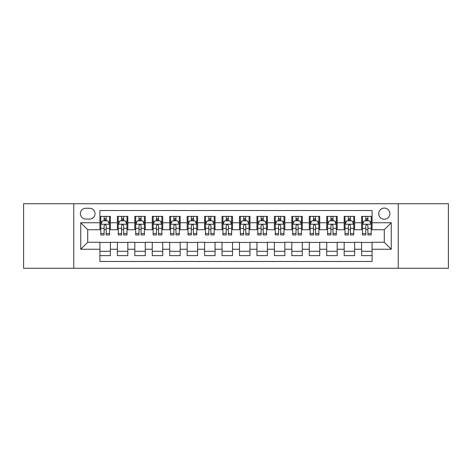 <?xml version="1.0" encoding="UTF-8"?>
<svg xmlns="http://www.w3.org/2000/svg" width="472" height="472" viewBox="0 0 472 472"><rect width="100%" height="100%" fill="white"/><g stroke="black" fill="none" stroke-linecap="round" stroke-linejoin="round"><path stroke-width="0.71" d="M384.285 208.087A5.581 5.581 0 0 0 378.703 213.668A5.581 5.581 0 0 0 384.285 219.25A5.581 5.581 0 0 0 389.872 213.668A5.581 5.581 0 0 0 384.285 208.087M398.244 268.273L448.4 268.273L448.4 203.727L398.244 203.727L398.244 268.273L73.756 268.273L73.756 203.727L23.6 203.727L23.6 268.273L73.756 268.273M372.078 216.377L361.611 216.377L361.611 222.743L354.631 222.743L354.631 229.722L361.611 229.722L361.611 222.743M354.631 222.743L354.631 216.377L344.165 216.377L344.165 222.743L337.185 222.743L337.185 229.722L344.165 229.722L344.165 222.743M337.185 222.743L337.185 216.377L326.718 216.377L326.718 222.743L319.739 222.743L319.739 229.722L326.718 229.722L326.718 222.743M319.739 222.743L319.739 216.377L309.272 216.377L309.272 222.743L302.292 222.743L302.292 229.722L309.272 229.722L309.272 222.743M302.292 222.743L302.292 216.377L291.826 216.377L291.826 222.743L284.846 222.743L284.846 229.722L291.826 229.722L291.826 222.743M284.846 222.743L284.846 216.377L274.38 216.377L274.38 222.743L267.4 222.743L267.4 229.722L274.38 229.722L274.38 222.743M267.4 222.743L267.4 216.377L256.933 216.377L256.933 222.743L249.959 222.743L249.959 229.722L256.933 229.722L256.933 222.743M249.959 222.743L249.959 216.377L239.487 216.377L239.487 222.743L232.513 222.743L232.513 229.722L239.487 229.722L239.487 222.743M232.513 222.743L232.513 216.377L222.041 216.377L222.041 222.743L215.067 222.743L215.067 229.722L222.041 229.722L222.041 222.743M215.067 222.743L215.067 216.377L204.6 216.377L204.6 222.743L197.62 222.743L197.62 229.722L204.6 229.722L204.6 222.743M197.62 222.743L197.62 216.377L187.154 216.377L187.154 222.743L180.174 222.743L180.174 229.722L187.154 229.722L187.154 222.743M180.174 222.743L180.174 216.377L169.708 216.377L169.708 222.743L162.728 222.743L162.728 229.722L169.708 229.722L169.708 222.743M162.728 222.743L162.728 216.377L152.261 216.377L152.261 222.743L145.282 222.743L145.282 229.722L152.261 229.722L152.261 222.743M145.282 222.743L145.282 216.377L134.815 216.377L134.815 222.743L127.835 222.743L127.835 229.722L134.815 229.722L134.815 222.743M127.835 222.743L127.835 216.377L117.369 216.377L117.369 229.722L110.389 229.722L110.389 216.377L99.922 216.377M99.922 255.623L110.389 255.623L110.389 242.278L117.369 242.278L117.369 255.623L127.835 255.623L127.835 242.278L134.815 242.278L134.815 249.257L127.835 249.257M134.815 249.257L134.815 255.623L145.282 255.623L145.282 242.278L152.261 242.278L152.261 249.257L145.282 249.257M152.261 249.257L152.261 255.623L162.728 255.623L162.728 242.278L169.708 242.278L169.708 249.257L162.728 249.257M169.708 249.257L169.708 255.623L180.174 255.623L180.174 242.278L187.154 242.278L187.154 249.257L180.174 249.257M187.154 249.257L187.154 255.623L197.62 255.623L197.62 242.278L204.6 242.278L204.6 249.257L197.62 249.257M204.6 249.257L204.6 255.623L215.067 255.623L215.067 242.278L222.041 242.278L222.041 249.257L215.067 249.257M222.041 249.257L222.041 255.623L232.513 255.623L232.513 242.278L239.487 242.278L239.487 249.257L232.513 249.257M239.487 249.257L239.487 255.623L249.959 255.623L249.959 242.278L256.933 242.278L256.933 249.257L249.959 249.257M256.933 249.257L256.933 255.623L267.4 255.623L267.4 242.278L274.38 242.278L274.38 249.257L267.4 249.257M274.38 249.257L274.38 255.623L284.846 255.623L284.846 242.278L291.826 242.278L291.826 249.257L284.846 249.257M291.826 249.257L291.826 255.623L302.292 255.623L302.292 242.278L309.272 242.278L309.272 249.257L302.292 249.257M309.272 249.257L309.272 255.623L319.739 255.623L319.739 242.278L326.718 242.278L326.718 249.257L319.739 249.257M326.718 249.257L326.718 255.623L337.185 255.623L337.185 242.278L344.165 242.278L344.165 249.257L337.185 249.257M344.165 249.257L344.165 255.623L354.631 255.623L354.631 242.278L361.611 242.278L361.611 249.257L354.631 249.257M85.792 219.079L89.633 219.079A5.41 5.41 0 0 0 95.037 213.668A5.41 5.41 0 0 0 89.633 208.264L85.792 208.264A5.41 5.41 0 0 0 80.388 213.668A5.41 5.41 0 0 0 85.792 219.079M398.244 203.727L73.756 203.727M372.078 222.743L372.078 210.53L99.922 210.53L99.922 229.722L87.715 229.722L87.715 242.278L99.922 242.278L99.922 261.47L372.078 261.47L372.078 242.278L384.285 242.278L384.285 229.722L372.078 229.722L372.078 222.743L391.264 222.743L391.264 249.257L372.078 249.257M99.922 249.257L80.736 249.257L80.736 222.743L99.922 222.743M361.611 249.257L361.611 255.623L372.078 255.623M99.922 220.737L100.796 220.737M104.111 220.737L106.206 220.737M109.522 220.737L110.389 220.737M99.922 229.545L100.796 229.545M104.111 229.545L106.206 229.545M109.522 229.545L110.389 229.545M99.922 242.455L110.389 242.455M99.922 251.263L110.389 251.263M117.369 229.545L118.242 229.545M121.558 229.545L123.652 229.545M126.968 229.545L127.835 229.545M117.369 220.737L118.242 220.737M121.558 220.737L123.652 220.737M126.968 220.737L127.835 220.737M117.369 242.455L127.835 242.455M117.369 251.263L127.835 251.263M134.815 242.455L145.282 242.455M134.815 251.263L145.282 251.263M134.815 220.737L135.688 220.737M139.004 220.737L141.099 220.737M144.408 220.737L145.282 220.737M134.815 229.545L135.688 229.545M139.004 229.545L141.099 229.545M144.408 229.545L145.282 229.545M152.261 242.455L162.728 242.455M152.261 251.263L162.728 251.263M152.261 220.737L153.135 220.737M156.45 220.737L158.539 220.737M161.855 220.737L162.728 220.737M152.261 229.545L153.135 229.545M156.45 229.545L158.539 229.545M161.855 229.545L162.728 229.545M169.708 242.455L180.174 242.455M169.708 251.263L180.174 251.263M169.708 220.737L170.581 220.737M173.897 220.737L175.985 220.737M179.301 220.737L180.174 220.737M169.708 229.545L170.581 229.545M173.897 229.545L175.985 229.545M179.301 229.545L180.174 229.545M187.154 242.455L197.62 242.455M187.154 251.263L197.62 251.263M187.154 220.737L188.027 220.737M191.337 220.737L193.431 220.737M196.747 220.737L197.62 220.737M187.154 229.545L188.027 229.545M191.337 229.545L193.431 229.545M196.747 229.545L197.62 229.545M204.6 242.455L215.067 242.455M204.6 251.263L215.067 251.263M204.6 220.737L205.468 220.737M208.783 220.737L210.878 220.737M214.194 220.737L215.067 220.737M204.6 229.545L205.468 229.545M208.783 229.545L210.878 229.545M214.194 229.545L215.067 229.545M222.041 242.455L232.513 242.455M222.041 251.263L232.513 251.263M222.041 220.737L222.914 220.737M226.23 220.737L228.324 220.737M231.64 220.737L232.513 220.737M222.041 229.545L222.914 229.545M226.23 229.545L228.324 229.545M231.64 229.545L232.513 229.545M239.487 242.455L249.959 242.455M239.487 251.263L249.959 251.263M239.487 220.737L240.36 220.737M243.676 220.737L245.77 220.737M249.086 220.737L249.959 220.737M239.487 229.545L240.36 229.545M243.676 229.545L245.77 229.545M249.086 229.545L249.959 229.545M256.933 242.455L267.4 242.455M256.933 251.263L267.4 251.263M256.933 220.737L257.806 220.737M261.122 220.737L263.217 220.737M266.532 220.737L267.4 220.737M256.933 229.545L257.806 229.545M261.122 229.545L263.217 229.545M266.532 229.545L267.4 229.545M274.38 242.455L284.846 242.455M274.38 251.263L284.846 251.263M274.38 220.737L275.253 220.737M278.568 220.737L280.663 220.737M283.973 220.737L284.846 220.737M274.38 229.545L275.253 229.545M278.568 229.545L280.663 229.545M283.973 229.545L284.846 229.545M291.826 242.455L302.292 242.455M291.826 251.263L302.292 251.263M291.826 220.737L292.699 220.737M296.015 220.737L298.103 220.737M301.419 220.737L302.292 220.737M291.826 229.545L292.699 229.545M296.015 229.545L298.103 229.545M301.419 229.545L302.292 229.545M309.272 242.455L319.739 242.455M309.272 251.263L319.739 251.263M309.272 220.737L310.145 220.737M313.461 220.737L315.55 220.737M318.865 220.737L319.739 220.737M309.272 229.545L310.145 229.545M313.461 229.545L315.55 229.545M318.865 229.545L319.739 229.545M326.718 242.455L337.185 242.455M326.718 251.263L337.185 251.263M326.718 220.737L327.592 220.737M330.901 220.737L332.996 220.737M336.312 220.737L337.185 220.737M326.718 229.545L327.592 229.545M330.901 229.545L332.996 229.545M336.312 229.545L337.185 229.545M344.165 242.455L354.631 242.455M344.165 251.263L354.631 251.263M344.165 220.737L345.032 220.737M348.348 220.737L350.442 220.737M353.758 220.737L354.631 220.737M344.165 229.545L345.032 229.545M348.348 229.545L350.442 229.545M353.758 229.545L354.631 229.545M361.611 242.455L372.078 242.455M361.611 251.263L372.078 251.263M361.611 220.737L362.478 220.737M365.794 220.737L367.889 220.737M371.204 220.737L372.078 220.737M361.611 229.545L362.478 229.545M365.794 229.545L367.889 229.545M371.204 229.545L372.078 229.545M87.715 229.722L80.736 222.743M87.715 242.278L80.736 249.257M391.264 222.743L384.285 229.722M391.264 249.257L384.285 242.278M106.206 218.642L104.111 218.642M109.522 233.534L106.206 233.534L106.206 234.956L109.522 234.956L109.522 224.312L107.775 220.825L102.542 220.825L100.796 224.312L100.796 234.956L104.111 234.956L104.111 233.534L100.796 233.534M100.796 224.312L100.796 216.377M109.522 224.312L109.522 216.377M104.111 220.825L104.111 216.377M106.206 216.377L106.206 220.825M106.206 233.534L106.206 225.622C105.51 224.277 104.808 224.277 104.111 225.622L104.111 233.534M123.652 218.642L121.558 218.642M126.968 233.534L123.652 233.534L123.652 234.956L126.968 234.956L126.968 224.312L125.222 220.825L119.988 220.825L118.242 224.312L118.242 234.956L121.558 234.956L121.558 233.534L118.242 233.534M118.242 224.312L118.242 216.377M126.968 224.312L126.968 216.377M121.558 220.825L121.558 216.377M123.652 216.377L123.652 220.825M123.652 233.534L123.652 225.622C122.956 224.277 122.254 224.277 121.558 225.622L121.558 233.534M141.099 218.642L139.004 218.642M144.408 233.534L141.099 233.534L141.099 234.956L144.408 234.956L144.408 224.312L142.668 220.825L137.435 220.825L135.688 224.312L135.688 234.956L139.004 234.956L139.004 233.534L135.688 233.534M135.688 224.312L135.688 216.377M144.408 224.312L144.408 216.377M139.004 220.825L139.004 216.377M141.099 216.377L141.099 220.825M141.099 233.534L141.099 225.622C140.396 224.277 139.7 224.277 139.004 225.622L139.004 233.534M158.539 218.642L156.45 218.642M161.855 233.534L158.539 233.534L158.539 234.956L161.855 234.956L161.855 224.312L160.114 220.825L154.881 220.825L153.135 224.312L153.135 234.956L156.45 234.956L156.45 233.534L153.135 233.534M153.135 224.312L153.135 216.377M161.855 224.312L161.855 216.377M156.45 220.825L156.45 216.377M158.539 216.377L158.539 220.825M158.539 233.534L158.539 225.622C157.843 224.277 157.147 224.277 156.45 225.622L156.45 233.534M175.985 218.642L173.897 218.642M179.301 233.534L175.985 233.534L175.985 234.956L179.301 234.956L179.301 224.312L177.555 220.825L172.321 220.825L170.581 224.312L170.581 234.956L173.897 234.956L173.897 233.534L170.581 233.534M170.581 224.312L170.581 216.377M179.301 224.312L179.301 216.377M173.897 220.825L173.897 216.377M175.985 216.377L175.985 220.825M175.985 233.534L175.985 225.622C175.289 224.277 174.593 224.277 173.897 225.622L173.897 233.534M193.431 218.642L191.337 218.642M196.747 233.534L193.431 233.534L193.431 234.956L196.747 234.956L196.747 224.312L195.001 220.825L189.768 220.825L188.027 224.312L188.027 234.956L191.337 234.956L191.337 233.534L188.027 233.534M188.027 224.312L188.027 216.377M196.747 224.312L196.747 216.377M191.337 220.825L191.337 216.377M193.431 216.377L193.431 220.825M193.431 233.534L193.431 225.622C192.735 224.277 192.039 224.277 191.337 225.622L191.337 233.534M210.878 218.642L208.783 218.642M214.194 233.534L210.878 233.534L210.878 234.956L214.194 234.956L214.194 224.312L212.447 220.825L207.214 220.825L205.468 224.312L205.468 234.956L208.783 234.956L208.783 233.534L205.468 233.534M205.468 224.312L205.468 216.377M214.194 224.312L214.194 216.377M208.783 220.825L208.783 216.377M210.878 216.377L210.878 220.825M210.878 233.534L210.878 225.622C210.182 224.277 209.485 224.277 208.783 225.622L208.783 233.534M228.324 218.642L226.23 218.642M231.64 233.534L228.324 233.534L228.324 234.956L231.64 234.956L231.64 224.312L229.893 220.825L224.66 220.825L222.914 224.312L222.914 234.956L226.23 234.956L226.23 233.534L222.914 233.534M222.914 224.312L222.914 216.377M231.64 224.312L231.64 216.377M226.23 220.825L226.23 216.377M228.324 216.377L228.324 220.825M228.324 233.534L228.324 225.622C227.628 224.277 226.932 224.277 226.23 225.622L226.23 233.534M245.77 218.642L243.676 218.642M249.086 233.534L245.77 233.534L245.77 234.956L249.086 234.956L249.086 224.312L247.34 220.825L242.107 220.825L240.36 224.312L240.36 234.956L243.676 234.956L243.676 233.534L240.36 233.534M240.36 224.312L240.36 216.377M249.086 224.312L249.086 216.377M243.676 220.825L243.676 216.377M245.77 216.377L245.77 220.825M245.77 233.534L245.77 225.622C245.074 224.277 244.372 224.277 243.676 225.622L243.676 233.534M263.217 218.642L261.122 218.642M266.532 233.534L263.217 233.534L263.217 234.956L266.532 234.956L266.532 224.312L264.786 220.825L259.553 220.825L257.806 224.312L257.806 234.956L261.122 234.956L261.122 233.534L257.806 233.534M257.806 224.312L257.806 216.377M266.532 224.312L266.532 216.377M261.122 220.825L261.122 216.377M263.217 216.377L263.217 220.825M263.217 233.534L263.217 225.622C262.52 224.277 261.818 224.277 261.122 225.622L261.122 233.534M280.663 218.642L278.568 218.642M283.973 233.534L280.663 233.534L280.663 234.956L283.973 234.956L283.973 224.312L282.232 220.825L276.999 220.825L275.253 224.312L275.253 234.956L278.568 234.956L278.568 233.534L275.253 233.534M275.253 224.312L275.253 216.377M283.973 224.312L283.973 216.377M278.568 220.825L278.568 216.377M280.663 216.377L280.663 220.825M280.663 233.534L280.663 225.622C279.961 224.277 279.265 224.277 278.568 225.622L278.568 233.534M298.103 218.642L296.015 218.642M301.419 233.534L298.103 233.534L298.103 234.956L301.419 234.956L301.419 224.312L299.679 220.825L294.445 220.825L292.699 224.312L292.699 234.956L296.015 234.956L296.015 233.534L292.699 233.534M292.699 224.312L292.699 216.377M301.419 224.312L301.419 216.377M296.015 220.825L296.015 216.377M298.103 216.377L298.103 220.825M298.103 233.534L298.103 225.622C297.407 224.277 296.711 224.277 296.015 225.622L296.015 233.534M315.55 218.642L313.461 218.642M318.865 233.534L315.55 233.534L315.55 234.956L318.865 234.956L318.865 224.312L317.119 220.825L311.886 220.825L310.145 224.312L310.145 234.956L313.461 234.956L313.461 233.534L310.145 233.534M310.145 224.312L310.145 216.377M318.865 224.312L318.865 216.377M313.461 220.825L313.461 216.377M315.55 216.377L315.55 220.825M315.55 233.534L315.55 225.622C314.853 224.277 314.157 224.277 313.461 225.622L313.461 233.534M332.996 218.642L330.901 218.642M336.312 233.534L332.996 233.534L332.996 234.956L336.312 234.956L336.312 224.312L334.565 220.825L329.332 220.825L327.592 224.312L327.592 234.956L330.901 234.956L330.901 233.534L327.592 233.534M327.592 224.312L327.592 216.377M336.312 224.312L336.312 216.377M330.901 220.825L330.901 216.377M332.996 216.377L332.996 220.825M332.996 233.534L332.996 225.622C332.3 224.277 331.604 224.277 330.901 225.622L330.901 233.534M350.442 218.642L348.348 218.642M353.758 233.534L350.442 233.534L350.442 234.956L353.758 234.956L353.758 224.312L352.012 220.825L346.778 220.825L345.032 224.312L345.032 234.956L348.348 234.956L348.348 233.534L345.032 233.534M345.032 224.312L345.032 216.377M353.758 224.312L353.758 216.377M348.348 220.825L348.348 216.377M350.442 216.377L350.442 220.825M350.442 233.534L350.442 225.622C349.746 224.277 349.05 224.277 348.348 225.622L348.348 233.534M367.889 218.642L365.794 218.642M371.204 233.534L367.889 233.534L367.889 234.956L371.204 234.956L371.204 224.312L369.458 220.825L364.225 220.825L362.478 224.312L362.478 234.956L365.794 234.956L365.794 233.534L362.478 233.534M362.478 224.312L362.478 216.377M371.204 224.312L371.204 216.377M365.794 220.825L365.794 216.377M367.889 216.377L367.889 220.825M367.889 233.534L367.889 225.622C367.192 224.277 366.496 224.277 365.794 225.622L365.794 233.534M117.369 249.257L110.389 249.257M117.369 222.743L110.389 222.743M109.475 224.224L100.843 224.224M100.796 221.781L102.064 221.781M108.253 221.781L109.522 221.781M104.111 228.354L100.796 228.354M109.522 228.354L106.206 228.354M106.206 219.751L104.111 219.751M126.921 224.224L118.283 224.224M118.242 221.781L119.505 221.781M125.7 221.781L126.968 221.781M121.558 228.354L118.242 228.354M126.968 228.354L123.652 228.354M123.652 219.751L121.558 219.751M144.367 224.224L135.73 224.224M135.688 221.781L136.951 221.781M143.146 221.781L144.408 221.781M139.004 228.354L135.688 228.354M144.408 228.354L141.099 228.354M141.099 219.751L139.004 219.751M161.813 224.224L153.176 224.224M153.135 221.781L154.397 221.781M160.592 221.781L161.855 221.781M156.45 228.354L153.135 228.354M161.855 228.354L158.539 228.354M158.539 219.751L156.45 219.751M179.26 224.224L170.622 224.224M170.581 221.781L171.843 221.781M178.038 221.781L179.301 221.781M173.897 228.354L170.581 228.354M179.301 228.354L175.985 228.354M175.985 219.751L173.897 219.751M196.706 224.224L188.068 224.224M188.027 221.781L189.29 221.781M195.485 221.781L196.747 221.781M191.337 228.354L188.027 228.354M196.747 228.354L193.431 228.354M193.431 219.751L191.337 219.751M214.152 224.224L205.515 224.224M205.468 221.781L206.736 221.781M212.931 221.781L214.194 221.781M208.783 228.354L205.468 228.354M214.194 228.354L210.878 228.354M210.878 219.751L208.783 219.751M231.593 224.224L222.961 224.224M222.914 221.781L224.182 221.781M230.371 221.781L231.64 221.781M226.23 228.354L222.914 228.354M231.64 228.354L228.324 228.354M228.324 219.751L226.23 219.751M249.039 224.224L240.407 224.224M240.36 221.781L241.629 221.781M247.818 221.781L249.086 221.781M243.676 228.354L240.36 228.354M249.086 228.354L245.77 228.354M245.77 219.751L243.676 219.751M266.485 224.224L257.848 224.224M257.806 221.781L259.069 221.781M265.264 221.781L266.532 221.781M261.122 228.354L257.806 228.354M266.532 228.354L263.217 228.354M263.217 219.751L261.122 219.751M283.932 224.224L275.294 224.224M275.253 221.781L276.515 221.781M282.71 221.781L283.973 221.781M278.568 228.354L275.253 228.354M283.973 228.354L280.663 228.354M280.663 219.751L278.568 219.751M301.378 224.224L292.74 224.224M292.699 221.781L293.962 221.781M300.157 221.781L301.419 221.781M296.015 228.354L292.699 228.354M301.419 228.354L298.103 228.354M298.103 219.751L296.015 219.751M318.824 224.224L310.187 224.224M310.145 221.781L311.408 221.781M317.603 221.781L318.865 221.781M313.461 228.354L310.145 228.354M318.865 228.354L315.55 228.354M315.55 219.751L313.461 219.751M336.271 224.224L327.633 224.224M327.592 221.781L328.854 221.781M335.049 221.781L336.312 221.781M330.901 228.354L327.592 228.354M336.312 228.354L332.996 228.354M332.996 219.751L330.901 219.751M353.717 224.224L345.079 224.224M345.032 221.781L346.3 221.781M352.495 221.781L353.758 221.781M348.348 228.354L345.032 228.354M353.758 228.354L350.442 228.354M350.442 219.751L348.348 219.751M371.157 224.224L362.526 224.224M362.478 221.781L363.747 221.781M369.936 221.781L371.204 221.781M365.794 228.354L362.478 228.354M371.204 228.354L367.889 228.354M367.889 219.751L365.794 219.751"/></g></svg>

